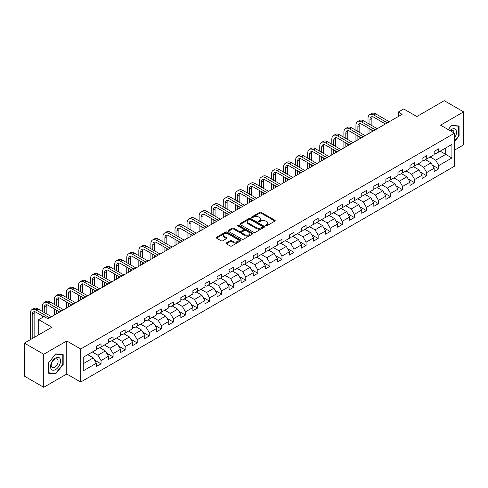 <?xml version="1.0" encoding="UTF-8"?>
<svg xmlns="http://www.w3.org/2000/svg" width="488" height="488" viewBox="0 0 488 488"><rect width="100%" height="100%" fill="white"/><g stroke="black" fill="none" stroke-linecap="round" stroke-linejoin="round"><path stroke-width="0.73" d="M265.753 225.755A0.75 0.433 0 0 0 266.814 225.755L274.878 221.101A1.074 0.622 0 0 0 275.189 220.661A1.074 0.622 0 0 0 274.878 220.222L261.214 212.335A1.074 0.622 0 0 0 259.695 212.335L251.631 216.989A0.75 0.433 0 0 0 251.411 217.294A0.75 0.433 0 0 0 251.631 217.605A0.75 0.433 0 0 0 252.692 217.605L253.742 217.001A3.434 1.982 0 0 1 258.597 217.001L259.732 217.66A3.434 1.982 0 0 1 260.738 219.063A3.434 1.982 0 0 1 259.732 220.46L258.689 221.064A0.75 0.433 0 0 0 258.469 221.369A0.75 0.433 0 0 0 258.689 221.68A0.75 0.433 0 0 0 259.756 221.68L260.799 221.076A3.434 1.982 0 0 1 265.655 221.076L266.796 221.735A3.434 1.982 0 0 1 267.802 223.138A3.434 1.982 0 0 1 266.796 224.535L265.753 225.139A0.75 0.433 0 0 0 265.527 225.45A0.75 0.433 0 0 0 265.753 225.755L265.753 225.139M226.377 242.92A1.074 0.622 0 0 0 226.066 243.359A1.074 0.622 0 0 0 226.377 243.799L230.208 246.007A1.074 0.622 0 0 0 231.727 246.007L240.682 240.84A1.074 0.622 0 0 0 240.999 240.401A1.074 0.622 0 0 0 240.682 239.962L227.024 232.075A1.074 0.622 0 0 0 225.505 232.075L216.55 237.247A1.074 0.622 0 0 0 216.233 237.686A1.074 0.622 0 0 0 216.55 238.12L221.18 240.797A1.074 0.622 0 0 0 222.699 240.797L226.53 238.583A1.074 0.622 0 0 0 226.841 238.144A1.074 0.622 0 0 0 226.53 237.705L224.236 236.381A2.873 1.659 0 0 1 223.394 235.21A2.873 1.659 0 0 1 225.163 233.679A2.873 1.659 0 0 1 228.292 234.039L237.29 239.23A2.873 1.659 0 0 1 238.132 240.401A2.873 1.659 0 0 1 236.357 241.932A2.873 1.659 0 0 1 233.227 241.572L231.727 240.706A1.074 0.622 0 0 0 230.208 240.706L226.377 242.92L226.377 243.799M454.474 150.164L463.6 144.893L463.6 111.856L444.269 100.699L416.819 116.547L403.674 108.958L398.263 112.081L402.13 114.314L47.983 318.774L44.115 316.541L38.705 319.67L38.705 334.847M43.731 354.27L43.731 387.301L66.771 373.997L66.771 340.966L43.731 354.27L24.4 343.107L51.85 327.259L38.705 319.67M66.771 340.966L80.691 348.999L454.474 133.2L454.474 166.231L80.691 382.037L80.691 348.999M463.6 111.856L440.56 125.16L454.474 133.2M253.815 232.379A1.074 0.622 0 0 0 255.334 232.379L264.289 227.213A1.074 0.622 0 0 0 264.606 226.774A1.074 0.622 0 0 0 264.289 226.334L250.625 218.447A1.074 0.622 0 0 0 249.112 218.447L240.151 223.62A1.074 0.622 0 0 0 239.84 224.053A1.074 0.622 0 0 0 240.151 224.492L253.815 232.379M237.833 225.913A0.75 0.433 0 0 1 238.595 226.023L252.473 234.033L243.53 239.193A1.074 0.622 0 0 1 242.011 239.193L228.353 231.306L232.184 229.11L232.184 228.219L228.353 230.434A1.074 0.622 0 0 0 228.036 230.873A1.074 0.622 0 0 0 228.353 231.306L228.353 230.434M232.184 229.11A1.074 0.622 0 0 1 233.703 229.11L233.703 228.219A1.074 0.622 0 0 0 232.184 228.219M233.703 228.219L239.242 231.416A1.074 0.622 0 0 0 240.761 231.416L243.305 229.952A1.074 0.622 0 0 0 243.616 229.512A1.074 0.622 0 0 0 243.305 229.073L237.534 225.743A0.75 0.433 0 0 1 237.314 225.438A0.75 0.433 0 0 1 237.778 225.035A0.75 0.433 0 0 1 238.595 225.127L252.485 233.148A1.074 0.622 0 0 1 252.802 233.587A1.074 0.622 0 0 1 252.485 234.026L252.485 233.148M43.731 387.301L24.4 376.144L24.4 343.107M94.574 360.095L101.028 363.822L101.028 360.559L108.452 356.277L108.452 359.534L113.088 356.856L113.088 353.599L120.512 349.31L120.512 352.574L125.154 349.89L125.154 346.632L132.577 342.35L132.577 345.608L137.213 342.93L137.213 339.666L144.637 335.384L144.637 338.641L149.279 335.964L149.279 332.706L156.703 328.418L156.703 331.675L161.339 328.997L161.339 325.74L168.763 321.458L168.763 324.715L173.405 322.037L173.405 318.774L180.828 314.492L180.828 317.749L185.464 315.071L185.464 311.814L192.888 307.525L192.888 310.783L197.53 308.105L197.53 304.847L204.954 300.559L204.954 303.823L209.59 301.145L209.59 297.881L217.014 293.599L217.014 296.856L221.656 294.179L221.656 290.921L229.079 286.633L229.079 289.89L233.715 287.212L233.715 283.955L241.139 279.667L241.139 282.93L245.781 280.252L245.781 276.989L253.199 272.707L253.199 275.964L257.841 273.286L257.841 270.029L265.265 265.74L265.265 268.998L269.901 266.32L269.901 263.062L277.324 258.774L277.324 262.038L281.966 259.36L281.966 256.096L289.39 251.814L289.39 255.071L294.026 252.394L294.026 249.136L301.45 244.848L301.45 248.105L306.092 245.427L306.092 242.17L313.516 237.882L313.516 241.145L318.152 238.467L318.152 235.204L325.575 230.922L325.575 234.179L330.217 231.501L330.217 228.244L337.641 223.955L337.641 227.213L342.277 224.535L342.277 221.278L349.701 216.989L349.701 220.253L354.343 217.569L354.343 214.311L361.767 210.029L361.767 213.286L366.403 210.609L366.403 207.351L373.826 203.063L373.826 206.32L378.468 203.642L378.468 200.385L385.892 196.097L385.892 199.36L390.528 196.676L390.528 193.419L397.952 189.137L397.952 192.394L402.594 189.716L402.594 186.459L410.011 182.17L410.011 185.428L414.654 182.75L414.654 179.493L422.077 175.204L422.077 178.468L426.719 175.784L426.719 172.526L434.137 168.244L434.137 171.501L438.779 168.824L438.779 165.56L451.925 157.972L451.925 144.405L445.739 147.974L445.739 154.403L451.925 157.972M101.028 363.822L96.386 366.5L96.386 363.243L83.241 370.831L83.241 357.259L96.386 349.67L96.386 346.413L101.028 343.729L101.028 346.992L108.452 342.704L108.452 339.447L113.088 336.769L113.088 340.026L120.512 335.738L120.512 332.48L125.154 329.803L125.154 333.06L132.577 328.778L132.577 325.514L137.213 322.836L137.213 326.1L144.637 321.812L144.637 318.554L149.279 315.876L149.279 319.134L156.703 314.845L156.703 311.588L161.339 308.91L161.339 312.168L168.763 307.885L168.763 304.622L173.405 301.944L173.405 305.207L180.828 300.919L180.828 297.662L185.464 294.984L185.464 298.241L192.888 293.953L192.888 290.695L197.53 288.018L197.53 291.275L204.954 286.993L204.954 283.729L209.59 281.051L209.59 284.315L217.014 280.027L217.014 276.769L221.656 274.091L221.656 277.349L229.079 273.06L229.079 269.803L233.715 267.125L233.715 270.382L241.139 266.1L241.139 262.837L245.781 260.159L245.781 263.422L253.199 259.134L253.199 255.877L257.841 253.199L257.841 256.456L265.265 252.168L265.265 248.911L269.901 246.233L269.901 249.49L277.324 245.208L277.324 241.944L281.966 239.266L281.966 242.524L289.39 238.242L289.39 234.984L294.026 232.306L294.026 235.564L301.45 231.275L301.45 228.018L306.092 225.34L306.092 228.597L313.516 224.315L313.516 221.052L318.152 218.374L318.152 221.631L325.575 217.349L325.575 214.092L330.217 211.414L330.217 214.671L337.641 210.383L337.641 207.126L342.277 204.448L342.277 207.705L349.701 203.423L349.701 200.159L354.343 197.481L354.343 200.739L361.767 196.457L361.767 193.199L366.403 190.515L366.403 193.779L373.826 189.49L373.826 186.233L378.468 183.555L378.468 186.812L385.892 182.524L385.892 179.267L390.528 176.589L390.528 179.846L397.952 175.564L397.952 172.307L402.594 169.623L402.594 172.886L410.011 168.598L410.011 165.34L414.654 162.663L414.654 165.92L422.077 161.632L422.077 158.374L426.719 155.696L426.719 158.954L434.137 154.672L434.137 151.414L438.779 148.73L438.779 151.994L451.925 144.405M99.79 347.706L105.359 350.921L97.936 355.203L92.366 351.988M96.386 347.883L97.936 348.774L101.028 346.992M97.936 355.203L101.028 360.559M105.359 350.921L108.452 356.277M111.856 340.74L117.419 343.955L109.995 348.243L104.432 345.028M108.452 340.917L109.995 341.814L113.088 340.026M109.995 348.243L113.088 353.599M117.419 343.955L120.512 349.31M123.915 333.774L129.485 336.988L122.061 341.277L116.492 338.062M120.512 333.957L122.061 334.847L125.154 333.06M122.061 341.277L125.154 346.632M129.485 336.988L132.577 342.35M135.981 326.814L141.544 330.028L134.121 334.31L128.558 331.096M132.577 326.99L134.121 327.881L137.213 326.1M134.121 334.31L137.213 339.666M141.544 330.028L144.637 335.384M148.041 319.847L153.61 323.062L146.186 327.35L140.617 324.136M144.637 320.024L146.186 320.921L149.279 319.134M146.186 327.35L149.279 332.706M153.61 323.062L156.703 328.418M160.101 312.881L165.67 316.096L158.246 320.384L152.683 317.17M156.703 313.064L158.246 313.955L161.339 312.168M158.246 320.384L161.339 325.74M165.67 316.096L168.763 321.458M172.166 305.921L177.736 309.136L170.312 313.418L164.743 310.203M168.763 306.098L170.312 306.989L173.405 305.207M170.312 313.418L173.405 318.774M177.736 309.136L180.828 314.492M184.226 298.955L189.795 302.17L182.372 306.458L176.802 303.243M180.828 299.132L182.372 300.029L185.464 298.241M182.372 306.458L185.464 311.814M189.795 302.17L192.888 307.525M196.292 291.989L201.861 295.203L194.438 299.492L188.868 296.277M192.888 292.172L194.438 293.062L197.53 291.275M194.438 299.492L197.53 304.847M201.861 295.203L204.954 300.559M208.352 285.029L213.921 288.243L206.497 292.526L200.928 289.311M204.954 285.206L206.497 286.096L209.59 284.315M206.497 292.526L209.59 297.881M213.921 288.243L217.014 293.599M220.417 278.062L225.981 281.277L218.563 285.559L212.994 282.351M217.014 278.239L218.563 279.136L221.656 277.349M218.563 285.559L221.656 290.921M225.981 281.277L229.079 286.633M232.477 271.096L238.046 274.311L230.623 278.599L225.053 275.385M229.079 271.279L230.623 272.17L233.715 270.382M230.623 278.599L233.715 283.955M238.046 274.311L241.139 279.667M244.543 264.136L250.106 267.351L242.689 271.633L237.119 268.418M241.139 264.313L242.689 265.204L245.781 263.422M242.689 271.633L245.781 276.989M250.106 267.351L253.199 272.707M256.603 257.17L262.172 260.385L254.748 264.667L249.179 261.458M253.199 257.347L254.748 258.243L257.841 256.456M254.748 264.667L257.841 270.029M262.172 260.385L265.265 265.74M268.668 250.204L274.232 253.418L266.808 257.707L261.245 254.492M265.265 250.387L266.808 251.277L269.901 249.49M266.808 257.707L269.901 263.062M274.232 253.418L277.324 258.774M280.728 243.244L286.297 246.458L278.874 250.74L273.304 247.526M277.324 243.421L278.874 244.311L281.966 242.524M278.874 250.74L281.966 256.096M286.297 246.458L289.39 251.814M292.794 236.277L298.357 239.492L290.933 243.774L285.37 240.56M289.39 236.454L290.933 237.351L294.026 235.564M290.933 243.774L294.026 249.136M298.357 239.492L301.45 244.848M304.854 229.311L310.423 232.526L302.999 236.814L297.43 233.599M301.45 229.488L302.999 230.385L306.092 228.597M302.999 236.814L306.092 242.17M310.423 232.526L313.516 237.882M316.919 222.351L322.483 225.56L315.059 229.848L309.496 226.633M313.516 222.528L315.059 223.419L318.152 221.631M315.059 229.848L318.152 235.204M322.483 225.56L325.575 230.922M328.979 215.385L334.548 218.6L327.125 222.882L321.555 219.667M325.575 215.562L327.125 216.459L330.217 214.671M327.125 222.882L330.217 228.244M334.548 218.6L337.641 223.955M341.039 208.419L346.608 211.633L339.184 215.922L333.621 212.707M337.641 208.596L339.184 209.492L342.277 207.705M339.184 215.922L342.277 221.278M346.608 211.633L349.701 216.989M353.105 201.459L358.674 204.667L351.25 208.956L345.681 205.741M349.701 201.636L351.25 202.526L354.343 200.739M351.25 208.956L354.343 214.311M358.674 204.667L361.767 210.029M365.164 194.492L370.734 197.707L363.31 201.989L357.741 198.775M361.767 194.669L363.31 195.56L366.403 193.779M363.31 201.989L366.403 207.351M370.734 197.707L373.826 203.063M377.23 187.526L382.799 190.741L375.376 195.029L369.806 191.814M373.826 187.703L375.376 188.6L378.468 186.812M375.376 195.029L378.468 200.385M382.799 190.741L385.892 196.097M389.29 180.56L394.859 183.775L387.435 188.063L381.866 184.848M385.892 180.743L387.435 181.634L390.528 179.846M387.435 188.063L390.528 193.419M394.859 183.775L397.952 189.137M401.356 173.6L406.919 176.815L399.501 181.097L393.932 177.882M397.952 173.777L399.501 174.667L402.594 172.886M399.501 181.097L402.594 186.459M406.919 176.815L410.011 182.17M413.415 166.634L418.985 169.848L411.561 174.137L405.992 170.922M410.011 166.811L411.561 167.707L414.654 165.92M411.561 174.137L414.654 179.493M418.985 169.848L422.077 175.204M425.481 159.667L431.044 162.882L423.621 167.171L418.057 163.956M422.077 159.851L423.621 160.741L426.719 158.954M423.621 167.171L426.719 172.526M431.044 162.882L434.137 168.244M440.17 151.189L445.739 154.403L435.686 160.204L430.117 156.99M434.137 152.884L435.686 153.775L438.779 151.994M435.686 160.204L438.779 165.56M66.771 373.997L80.691 382.037M398.263 112.081L398.263 116.547M83.241 363.688L93.293 357.881L87.73 354.666M93.293 357.881L96.386 363.243M432.325 165.096L438.779 168.824M420.26 172.057L426.719 175.784M408.2 179.023L414.654 182.75M396.134 185.989L402.594 189.716M384.074 192.949L390.528 196.676M372.009 199.915L378.468 203.642M359.949 206.881L366.403 210.609M347.883 213.842L354.343 217.569M335.823 220.808L342.277 224.535M323.757 227.774L330.217 231.501M311.698 234.734L318.152 238.467M299.632 241.7L306.092 245.427M287.572 248.666L294.026 252.394M275.513 255.627L281.966 259.36M263.447 262.593L269.901 266.32M251.387 269.559L257.841 273.286M239.321 276.525L245.781 280.252M227.262 283.485L233.715 287.212M215.196 290.451L221.656 294.179M203.136 297.418L209.59 301.145M191.07 304.378L197.53 308.105M179.011 311.344L185.464 315.071M166.945 318.31L173.405 322.037M154.885 325.27L161.339 328.997M142.819 332.236L149.279 335.964M130.76 339.203L137.213 342.93M118.694 346.163L125.154 349.89M106.634 353.129L113.088 356.856M454.474 141.685L459.074 135.963L459.074 126.014L451.613 125.349L448.21 129.582M48.257 373.149L55.717 373.814L63.178 364.53L63.178 354.581L55.717 353.916L48.257 363.2L48.257 373.149M458.69 135.737L459.074 135.963M62.793 364.31L63.178 364.53M54.93 373.357L55.717 373.814M266.051 225.859L266.796 225.432A3.434 1.982 0 0 0 267.802 224.029L267.802 223.138M260.738 219.063L260.738 219.954A3.434 1.982 0 0 1 259.732 221.357L258.994 221.784M274.878 220.222L274.878 221.101L261.214 213.226A1.074 0.622 0 0 0 259.695 213.226L251.93 217.709M264.289 226.334L264.289 227.213L250.625 219.338A1.074 0.622 0 0 0 249.112 219.338L240.169 224.504M262.392 227.079A0.75 0.433 0 0 0 262.611 226.774A0.75 0.433 0 0 0 262.392 226.469L250.399 219.545A0.75 0.433 0 0 0 249.338 219.545L248.233 220.179A3.434 1.982 0 0 0 247.233 221.582A3.434 1.982 0 0 0 248.233 222.979L256.432 227.713A3.434 1.982 0 0 0 261.293 227.713L262.392 227.079L262.392 227.975A0.75 0.433 0 0 0 262.611 227.664L262.611 226.774M247.233 221.582L247.233 222.473A3.434 1.982 0 0 0 248.233 223.876L248.233 222.979M262.392 227.975L261.293 228.61A3.434 1.982 0 0 1 256.432 228.61L248.233 223.876M233.703 229.11L239.242 232.312A1.074 0.622 0 0 0 240.761 232.312L243.305 230.842A1.074 0.622 0 0 0 243.616 230.403L243.616 229.512M244.994 234.734A2.873 1.659 0 0 0 248.124 235.094A2.873 1.659 0 0 0 249.893 233.563A2.873 1.659 0 0 0 249.051 232.392L245.885 230.562A1.074 0.622 0 0 0 244.366 230.562L241.822 232.032A1.074 0.622 0 0 0 241.511 232.471A1.074 0.622 0 0 0 241.822 232.91L244.994 234.734L244.994 235.631A2.873 1.659 0 0 0 248.124 235.991A2.873 1.659 0 0 0 249.893 234.46L249.893 233.563M241.511 232.471L241.511 233.362A1.074 0.622 0 0 0 241.822 233.801L241.822 232.91M244.994 235.631L241.822 233.801M238.132 240.401L238.132 241.292A2.873 1.659 0 0 1 236.357 242.823A2.873 1.659 0 0 1 233.227 242.463L231.727 241.603A1.074 0.622 0 0 0 230.208 241.603L226.389 243.805M223.394 235.21L223.394 236.101A2.873 1.659 0 0 0 224.236 237.272L224.236 236.381M226.517 238.589L224.236 237.272M240.669 240.846L227.024 232.965A1.074 0.622 0 0 0 225.505 232.965L216.562 238.132M368.013 123.366L368.013 118.364A8.198 4.734 60 0 1 369.709 114.613L371.642 113.497A8.198 4.734 60 0 1 375.742 113.905L389.29 121.726M369.709 114.613A8.198 4.734 60 0 1 373.814 115.016L387.356 122.842M385.422 123.958L373.814 117.248A5.466 3.16 -120 0 0 371.075 116.98A5.466 3.16 -120 0 0 369.947 119.481L369.947 124.483M372.222 116.73A5.466 3.16 -120 0 0 371.88 118.364L371.88 125.599M369.947 128.948L369.947 132.895M371.88 130.064L371.88 131.778M368.013 134.011L368.013 127.832M454.474 138.11A7.107 4.105 120 0 0 455.81 135.597A7.107 4.105 120 0 0 455.371 129.302A7.107 4.105 120 0 0 449.924 130.571M448.228 129.588L451.461 125.569L458.69 126.215L458.69 135.853L454.474 141.093M458.214 125.934L458.69 126.215M453.98 132.913A4.868 2.812 120 0 0 452.98 130.461A4.868 2.812 120 0 0 450.357 130.821M55.559 369.581A7.107 4.105 120 0 0 60.585 360.876A7.107 4.105 120 0 0 55.559 357.972A7.107 4.105 120 0 0 50.538 366.677A7.107 4.105 120 0 0 55.559 369.581M54.644 367.22A4.868 2.812 120 0 0 57.828 362.932A4.868 2.812 120 0 0 57.078 359.034A4.868 2.812 120 0 0 54.644 359.272A4.868 2.812 120 0 0 51.466 363.56A4.868 2.812 120 0 0 52.216 367.464A4.868 2.812 120 0 0 54.644 367.22M48.33 363.133L55.559 354.135L62.793 354.782L62.793 364.42L55.559 373.418L48.33 372.771L48.318 363.121M62.312 354.508L62.793 354.782M355.947 130.333L355.947 125.331A8.198 4.734 60 0 1 357.649 121.579L359.583 120.463A8.198 4.734 60 0 1 363.682 120.865L377.23 128.686M357.649 121.579A8.198 4.734 60 0 1 361.748 121.982L375.296 129.802M373.363 130.918L361.748 124.214A5.466 3.16 -120 0 0 359.015 123.946A5.466 3.16 -120 0 0 357.881 126.447L357.881 131.449M360.156 123.69A5.466 3.16 -120 0 0 359.815 125.331L359.815 132.565M357.881 135.914L357.881 139.855M359.815 137.03L359.815 138.744M355.947 140.971L355.947 134.798M343.887 137.293L343.887 132.297A8.198 4.734 60 0 1 345.583 128.539L347.517 127.423A8.198 4.734 60 0 1 351.622 127.832L365.164 135.652M345.583 128.539A8.198 4.734 60 0 1 349.689 128.948L363.231 136.768M361.303 137.884L349.689 131.18A5.466 3.16 -120 0 0 346.95 130.906A5.466 3.16 -120 0 0 345.821 133.413L345.821 138.409M348.096 130.656A5.466 3.16 -120 0 0 347.755 132.297L347.755 139.525M345.821 142.874L345.821 146.821M347.755 143.99L347.755 145.705M343.887 147.937L343.887 141.758M331.822 144.259L331.822 139.257A8.198 4.734 60 0 1 333.524 135.505L335.457 134.389A8.198 4.734 60 0 1 339.556 134.798L353.105 142.618M333.524 135.505A8.198 4.734 60 0 1 337.623 135.914L351.171 143.734M349.237 144.851L337.623 138.141A5.466 3.16 -120 0 0 334.89 137.872A5.466 3.16 -120 0 0 333.755 140.373L333.755 145.375M336.031 137.622A5.466 3.16 -120 0 0 335.689 139.257L335.689 146.492M333.755 149.84L333.755 153.787M335.689 150.957L335.689 152.671M331.822 154.903L331.822 148.724M319.762 151.225L319.762 146.223A8.198 4.734 60 0 1 321.458 142.472L323.391 141.355A8.198 4.734 60 0 1 327.497 141.758L341.039 149.578M321.458 142.472A8.198 4.734 60 0 1 325.563 142.874L339.111 150.694M337.178 151.811L325.563 145.107A5.466 3.16 -120 0 0 322.83 144.838A5.466 3.16 -120 0 0 321.696 147.339L321.696 152.341M323.971 144.582A5.466 3.16 -120 0 0 323.629 146.223L323.629 153.458M321.696 156.807L321.696 160.753M323.629 157.923L323.629 159.637M319.762 161.864L319.762 155.69M307.702 158.185L307.702 153.189A8.198 4.734 60 0 1 309.398 149.432L311.332 148.315A8.198 4.734 60 0 1 315.431 148.724L328.979 156.544M309.398 149.432A8.198 4.734 60 0 1 313.497 149.84L327.045 157.661M325.112 158.777L313.497 152.073A5.466 3.16 -120 0 0 310.764 151.798A5.466 3.16 -120 0 0 309.63 154.306L309.63 159.301M311.905 151.548A5.466 3.16 -120 0 0 311.564 153.189L311.564 160.418M309.63 163.767L309.63 167.713M311.564 164.883L311.564 166.597M307.702 168.83L307.702 162.65M295.636 165.151L295.636 160.149A8.198 4.734 60 0 1 297.338 156.398L299.266 155.282A8.198 4.734 60 0 1 303.371 155.69L316.919 163.511M297.338 156.398A8.198 4.734 60 0 1 301.438 156.807L314.986 164.627M313.052 165.743L301.438 159.033A5.466 3.16 -120 0 0 298.705 158.765A5.466 3.16 -120 0 0 297.57 161.266L297.57 166.268M299.846 158.515A5.466 3.16 -120 0 0 299.504 160.149L299.504 167.384M297.57 170.733L297.57 174.68M299.504 171.849L299.504 173.563M295.636 175.796L295.636 169.617M283.577 172.118L283.577 167.116A8.198 4.734 60 0 1 285.273 163.364L287.206 162.248A8.198 4.734 60 0 1 291.305 162.65L304.854 170.471M285.273 163.364A8.198 4.734 60 0 1 289.372 163.767L302.92 171.587M300.986 172.703L289.372 165.999A5.466 3.16 -120 0 0 286.639 165.731A5.466 3.16 -120 0 0 285.51 168.232L285.51 173.234M287.786 165.475A5.466 3.16 -120 0 0 287.438 167.116L287.438 174.35M285.51 177.699L285.51 181.646M287.438 178.815L287.438 180.529M283.577 182.762L283.577 176.583M271.511 179.078L271.511 174.082A8.198 4.734 60 0 1 273.213 170.324L275.147 169.208A8.198 4.734 60 0 1 279.246 169.617L292.794 177.437M273.213 170.324A8.198 4.734 60 0 1 277.312 170.733L290.86 178.553M288.926 179.669L277.312 172.965A5.466 3.16 -120 0 0 274.579 172.691A5.466 3.16 -120 0 0 273.445 175.198L273.445 180.194M275.72 172.441A5.466 3.16 -120 0 0 275.378 174.082L275.378 181.31M273.445 184.659L273.445 188.606M275.378 185.775L275.378 187.49M271.511 189.722L271.511 183.543M259.451 186.044L259.451 181.048A8.198 4.734 60 0 1 261.147 177.29L263.081 176.174A8.198 4.734 60 0 1 267.18 176.583L280.728 184.403M261.147 177.29A8.198 4.734 60 0 1 265.246 177.699L278.794 185.519M276.861 186.636L265.246 179.932A5.466 3.16 -120 0 0 262.514 179.657A5.466 3.16 -120 0 0 261.385 182.158L261.385 187.16M263.66 179.407A5.466 3.16 -120 0 0 263.313 181.048L263.313 188.276M261.385 191.625L261.385 195.572M263.313 192.742L263.313 194.456M259.451 196.688L259.451 190.509M247.386 193.01L247.386 188.008A8.198 4.734 60 0 1 249.087 184.257L251.021 183.14A8.198 4.734 60 0 1 255.12 183.543L268.668 191.369M249.087 184.257A8.198 4.734 60 0 1 253.187 184.659L266.735 192.479M264.801 193.596L253.187 186.892A5.466 3.16 -120 0 0 250.454 186.623A5.466 3.16 -120 0 0 249.319 189.124L249.319 194.126M251.594 186.367A5.466 3.16 -120 0 0 251.253 188.008L251.253 195.243M249.319 198.592L249.319 202.538M251.253 199.708L251.253 201.422M247.386 203.655L247.386 197.475M235.326 199.976L235.326 194.974A8.198 4.734 60 0 1 237.022 191.217L238.955 190.1A8.198 4.734 60 0 1 243.054 190.509L256.603 198.329M237.022 191.217A8.198 4.734 60 0 1 241.121 191.625L254.669 199.446M252.735 200.562L241.121 193.858A5.466 3.16 -120 0 0 238.388 193.59A5.466 3.16 -120 0 0 237.259 196.091L237.259 201.086M239.535 193.333A5.466 3.16 -120 0 0 239.193 194.974L239.193 202.203M237.259 205.552L237.259 209.498M239.193 206.668L239.193 208.382M235.326 210.615L235.326 204.435M223.26 206.936L223.26 201.941A8.198 4.734 60 0 1 224.962 198.183L226.896 197.067A8.198 4.734 60 0 1 230.995 197.475L244.543 205.296M224.962 198.183A8.198 4.734 60 0 1 229.061 198.592L242.609 206.412M240.675 207.528L229.061 200.824A5.466 3.16 -120 0 0 226.328 200.55A5.466 3.16 -120 0 0 225.194 203.057L225.194 208.053M227.469 200.3A5.466 3.16 -120 0 0 227.127 201.941L227.127 209.169M225.194 212.518L225.194 216.465M227.127 213.634L227.127 215.348M223.26 217.581L223.26 211.402M211.2 213.903L211.2 208.901A8.198 4.734 60 0 1 212.896 205.149L214.83 204.033A8.198 4.734 60 0 1 218.929 204.435L232.477 212.262M212.896 205.149A8.198 4.734 60 0 1 217.001 205.552L230.543 213.378M228.61 214.488L217.001 207.784A5.466 3.16 -120 0 0 214.262 207.516A5.466 3.16 -120 0 0 213.134 210.017L213.134 215.019M215.409 207.266A5.466 3.16 -120 0 0 215.068 208.901L215.068 216.135M213.134 219.484L213.134 223.431M215.068 220.6L215.068 222.314M211.2 224.547L211.2 218.368M199.135 220.869L199.135 215.867A8.198 4.734 60 0 1 200.836 212.109L202.77 210.993A8.198 4.734 60 0 1 206.869 211.402L220.417 219.222M200.836 212.109A8.198 4.734 60 0 1 204.936 212.518L218.484 220.338M216.55 221.454L204.936 214.75A5.466 3.16 -120 0 0 202.203 214.482A5.466 3.16 -120 0 0 201.068 216.983L201.068 221.985M203.344 214.226A5.466 3.16 -120 0 0 203.002 215.867L203.002 223.095M201.068 226.444L201.068 230.391M203.002 227.56L203.002 229.275M199.135 231.507L199.135 225.328M187.075 227.829L187.075 222.833A8.198 4.734 60 0 1 188.771 219.075L190.704 217.959A8.198 4.734 60 0 1 194.804 218.368L208.352 226.188M188.771 219.075A8.198 4.734 60 0 1 192.876 219.484L206.418 227.304M204.49 228.421L192.876 221.717A5.466 3.16 -120 0 0 190.137 221.442A5.466 3.16 -120 0 0 189.008 223.949L189.008 228.945M191.284 221.192A5.466 3.16 -120 0 0 190.942 222.833L190.942 230.061M189.008 233.41L189.008 237.357M190.942 234.527L190.942 236.241M187.075 238.473L187.075 232.294M175.009 234.795L175.009 229.793A8.198 4.734 60 0 1 176.711 226.042L178.645 224.925A8.198 4.734 60 0 1 182.744 225.328L196.292 233.154M176.711 226.042A8.198 4.734 60 0 1 180.81 226.444L194.358 234.27M192.424 235.387L180.81 228.677A5.466 3.16 -120 0 0 178.077 228.408A5.466 3.16 -120 0 0 176.943 230.909L176.943 235.911M179.218 228.158A5.466 3.16 -120 0 0 178.876 229.793L178.876 237.028M176.943 240.377L176.943 244.323M178.876 241.493L178.876 243.207M175.009 245.44L175.009 239.26M162.949 241.761L162.949 236.759A8.198 4.734 60 0 1 164.645 233.002L166.579 231.885A8.198 4.734 60 0 1 170.684 232.294L184.226 240.114M164.645 233.002A8.198 4.734 60 0 1 168.75 233.41L182.292 241.231M180.365 242.347L168.75 235.643A5.466 3.16 -120 0 0 166.011 235.375A5.466 3.16 -120 0 0 164.883 237.876L164.883 242.878M167.158 235.118A5.466 3.16 -120 0 0 166.817 236.759L166.817 243.994M164.883 247.337L164.883 251.283M166.817 248.453L166.817 250.167M162.949 252.4L162.949 246.22M150.883 248.721L150.883 243.726A8.198 4.734 60 0 1 152.585 239.968L154.519 238.852A8.198 4.734 60 0 1 158.618 239.26L172.166 247.081M152.585 239.968A8.198 4.734 60 0 1 156.685 240.377L170.233 248.197M168.299 249.313L156.685 242.609A5.466 3.16 -120 0 0 153.952 242.335A5.466 3.16 -120 0 0 152.817 244.842L152.817 249.838M155.093 242.085A5.466 3.16 -120 0 0 154.751 243.726L154.751 250.954M152.817 254.303L152.817 258.25M154.751 255.419L154.751 257.133M150.883 259.366L150.883 253.187M138.824 255.688L138.824 250.686A8.198 4.734 60 0 1 140.52 246.934L142.453 245.818A8.198 4.734 60 0 1 146.559 246.22L160.101 254.047M140.52 246.934A8.198 4.734 60 0 1 144.625 247.337L158.173 255.163M156.239 256.279L144.625 249.569A5.466 3.16 -120 0 0 141.892 249.301A5.466 3.16 -120 0 0 140.757 251.802L140.757 256.804M143.033 249.051A5.466 3.16 -120 0 0 142.691 250.686L142.691 257.92M140.757 261.269L140.757 265.216M142.691 262.385L142.691 264.099M138.824 266.332L138.824 260.153M126.764 262.654L126.764 257.652A8.198 4.734 60 0 1 128.46 253.894L130.394 252.784A8.198 4.734 60 0 1 134.493 253.187L148.041 261.007M128.46 253.894A8.198 4.734 60 0 1 132.559 254.303L146.107 262.123M144.173 263.239L132.559 256.536A5.466 3.16 -120 0 0 129.826 256.267A5.466 3.16 -120 0 0 128.692 258.768L128.692 263.77M130.967 256.011A5.466 3.16 -120 0 0 130.625 257.652L130.625 264.886M128.692 268.229L128.692 272.176M130.625 269.346L130.625 271.06M126.764 273.292L126.764 267.113M114.698 269.614L114.698 264.618A8.198 4.734 60 0 1 116.4 260.86L118.328 259.744A8.198 4.734 60 0 1 122.433 260.153L135.981 267.973M116.4 260.86A8.198 4.734 60 0 1 120.499 261.269L134.047 269.089M132.114 270.206L120.499 263.502A5.466 3.16 -120 0 0 117.767 263.227A5.466 3.16 -120 0 0 116.632 265.734L116.632 270.73M118.907 262.977A5.466 3.16 -120 0 0 118.566 264.618L118.566 271.846M116.632 275.195L116.632 279.142M118.566 276.312L118.566 278.026M114.698 280.258L114.698 274.079M102.639 276.58L102.639 271.578A8.198 4.734 60 0 1 104.334 267.827L106.268 266.71A8.198 4.734 60 0 1 110.367 267.113L123.915 274.939M104.334 267.827A8.198 4.734 60 0 1 108.434 268.229L121.982 276.055M120.048 277.172L108.434 270.462A5.466 3.16 -120 0 0 105.701 270.193A5.466 3.16 -120 0 0 104.572 272.694L104.572 277.696M106.848 269.943A5.466 3.16 -120 0 0 106.5 271.578L106.5 278.813M104.572 282.162L104.572 286.108M106.5 283.278L106.5 284.992M102.639 287.225L102.639 281.045M90.573 283.546L90.573 278.544A8.198 4.734 60 0 1 92.275 274.793L94.208 273.676A8.198 4.734 60 0 1 98.308 274.079L111.856 281.899M92.275 274.793A8.198 4.734 60 0 1 96.374 275.195L109.922 283.016M107.988 284.132L96.374 277.428A5.466 3.16 -120 0 0 93.641 277.16A5.466 3.16 -120 0 0 92.507 279.661L92.507 284.663M94.782 276.903A5.466 3.16 -120 0 0 94.44 278.544L94.44 285.779M92.507 289.122L92.507 293.068M94.44 290.238L94.44 291.952M90.573 294.185L90.573 288.011M78.513 290.506L78.513 285.51A8.198 4.734 60 0 1 80.209 281.753L82.143 280.637A8.198 4.734 60 0 1 86.242 281.045L99.79 288.865M80.209 281.753A8.198 4.734 60 0 1 84.308 282.162L97.856 289.982M95.922 291.098L84.308 284.394A5.466 3.16 -120 0 0 81.575 284.12A5.466 3.16 -120 0 0 80.447 286.627L80.447 291.623M82.722 283.87A5.466 3.16 -120 0 0 82.381 285.51L82.381 292.739M80.447 296.088L80.447 300.035M82.381 297.204L82.381 298.918M78.513 301.151L78.513 294.972M66.447 297.473L66.447 292.471A8.198 4.734 60 0 1 68.149 288.719L70.083 287.603A8.198 4.734 60 0 1 74.182 288.011L87.73 295.832M68.149 288.719A8.198 4.734 60 0 1 72.248 289.122L85.796 296.948M83.863 298.064L72.248 291.354A5.466 3.16 -120 0 0 69.516 291.086A5.466 3.16 -120 0 0 68.381 293.587L68.381 298.589M70.656 290.836A5.466 3.16 -120 0 0 70.315 292.471L70.315 299.705M68.381 303.054L68.381 307.001M70.315 304.17L70.315 305.885M66.447 308.117L66.447 301.938M54.388 304.439L54.388 299.437A8.198 4.734 60 0 1 56.083 295.685L58.017 294.569A8.198 4.734 60 0 1 62.116 294.972L75.664 302.792M56.083 295.685A8.198 4.734 60 0 1 60.183 296.088L73.731 303.908M71.797 305.024L60.183 298.32A5.466 3.16 -120 0 0 57.45 298.052A5.466 3.16 -120 0 0 56.321 300.553L56.321 305.555M58.597 297.796A5.466 3.16 -120 0 0 58.255 299.437L58.255 306.671M56.321 310.02L56.321 313.961M58.255 311.13L58.255 312.845M54.388 315.077L54.388 308.904M42.322 311.399L42.322 306.403A8.198 4.734 60 0 1 44.024 302.645L45.957 301.529A8.198 4.734 60 0 1 50.057 301.938L63.605 309.758M44.024 302.645A8.198 4.734 60 0 1 48.123 303.054L61.671 310.874M59.737 311.991L48.123 305.287A5.466 3.16 -120 0 0 45.39 305.012A5.466 3.16 -120 0 0 44.255 307.519L44.255 312.515M46.531 304.762A5.466 3.16 -120 0 0 46.189 306.403L46.189 313.631M42.322 317.578L42.322 315.864M30.262 339.721L30.262 313.363A8.198 4.734 60 0 1 31.958 309.612L33.892 308.495A8.198 4.734 60 0 1 37.991 308.904L51.539 316.724M31.958 309.612A8.198 4.734 60 0 1 36.063 310.02L49.605 317.84M43.81 316.724L36.063 312.247A5.466 3.16 -120 0 0 33.324 311.978A5.466 3.16 -120 0 0 32.196 314.479L32.196 338.605M34.471 311.728A5.466 3.16 -120 0 0 34.13 313.363L34.13 337.489M266.796 225.432L266.796 224.535M258.689 221.68L258.689 221.064M259.732 221.357L259.732 220.46M251.631 217.605L251.631 216.989M259.695 213.226L259.695 212.335M261.214 213.226L261.214 212.335M240.151 224.492L240.151 223.62M249.112 219.338L249.112 218.447M250.625 219.338L250.625 218.447M256.432 228.61L256.432 227.713M261.293 228.61L261.293 227.713M239.242 232.312L239.242 231.416M240.761 232.312L240.761 231.416M243.305 230.842L243.305 229.952M238.595 226.023L238.595 225.127M230.208 241.603L230.208 240.706M231.727 241.603L231.727 240.706M233.227 242.463L233.227 241.572M226.53 238.583L226.53 237.705M216.55 238.12L216.55 237.247M225.505 232.965L225.505 232.075M227.024 232.965L227.024 232.075M240.682 240.84L240.682 239.962M375.742 113.905L373.814 115.016M371.88 118.364L369.947 119.481M363.682 120.865L361.748 121.982M359.815 125.331L357.881 126.447M351.622 127.832L349.689 128.948M347.755 132.297L345.821 133.413M339.556 134.798L337.623 135.914M335.689 139.257L333.755 140.373M327.497 141.758L325.563 142.874M323.629 146.223L321.696 147.339M315.431 148.724L313.497 149.84M311.564 153.189L309.63 154.306M303.371 155.69L301.438 156.807M299.504 160.149L297.57 161.266M291.305 162.65L289.372 163.767M287.438 167.116L285.51 168.232M279.246 169.617L277.312 170.733M275.378 174.082L273.445 175.198M267.18 176.583L265.246 177.699M263.313 181.048L261.385 182.158M255.12 183.543L253.187 184.659M251.253 188.008L249.319 189.124M243.054 190.509L241.121 191.625M239.193 194.974L237.259 196.091M230.995 197.475L229.061 198.592M227.127 201.941L225.194 203.057M218.929 204.435L217.001 205.552M215.068 208.901L213.134 210.017M206.869 211.402L204.936 212.518M203.002 215.867L201.068 216.983M194.804 218.368L192.876 219.484M190.942 222.833L189.008 223.949M182.744 225.328L180.81 226.444M178.876 229.793L176.943 230.909M170.684 232.294L168.75 233.41M166.817 236.759L164.883 237.876M158.618 239.26L156.685 240.377M154.751 243.726L152.817 244.842M146.559 246.22L144.625 247.337M142.691 250.686L140.757 251.802M134.493 253.187L132.559 254.303M130.625 257.652L128.692 258.768M122.433 260.153L120.499 261.269M118.566 264.618L116.632 265.734M110.367 267.113L108.434 268.229M106.5 271.578L104.572 272.694M98.308 274.079L96.374 275.195M94.44 278.544L92.507 279.661M86.242 281.045L84.308 282.162M82.381 285.51L80.447 286.627M74.182 288.011L72.248 289.122M70.315 292.471L68.381 293.587M62.116 294.972L60.183 296.088M58.255 299.437L56.321 300.553M50.057 301.938L48.123 303.054M46.189 306.403L44.255 307.519M37.991 308.904L36.063 310.02M34.13 313.363L32.196 314.479"/></g></svg>
